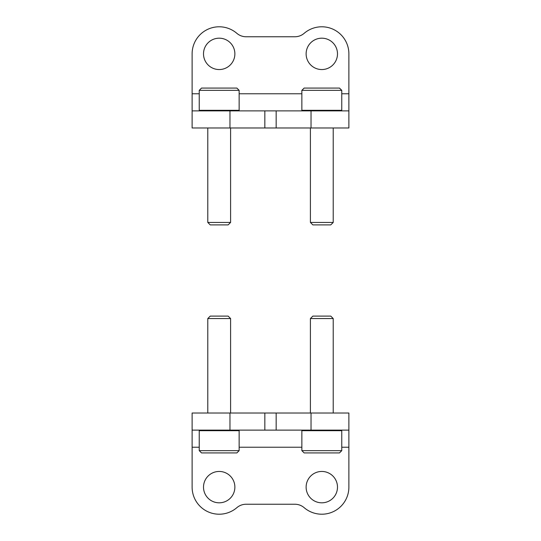 <?xml version="1.0" encoding="UTF-8"?>
<svg xmlns="http://www.w3.org/2000/svg" width="541" height="541" viewBox="0 0 541 541"><rect width="100%" height="100%" fill="white"/><g stroke="black" fill="none" stroke-linecap="round" stroke-linejoin="round"><path stroke-width="0.81" d="M348.884 93.776L348.884 110.878L192.116 110.878L192.116 53.863A27.077 27.077 0 0 1 236.836 33.326A14.255 14.255 0 0 0 246.121 36.761L294.879 36.761A14.255 14.255 0 0 0 304.164 33.326A27.077 27.077 0 0 1 348.884 53.863L348.884 93.776L341.763 93.776M348.884 110.878L348.884 127.98L192.116 127.98L192.116 110.878M219.193 38.188A15.675 15.675 0 0 1 232.772 61.708A15.675 15.675 0 0 1 205.614 61.708A15.675 15.675 0 0 1 219.193 38.188M321.807 38.188A15.675 15.675 0 0 1 335.386 61.708A15.675 15.675 0 0 1 308.228 61.708A15.675 15.675 0 0 1 321.807 38.188M192.116 447.224L192.116 430.122L348.884 430.122L348.884 487.137A27.077 27.077 0 0 1 304.164 507.674A14.255 14.255 0 0 0 294.879 504.239L246.121 504.239A14.255 14.255 0 0 0 236.836 507.674A27.077 27.077 0 0 1 192.116 487.137L192.116 447.224L199.237 447.224M192.116 430.122L192.116 413.02L348.884 413.02L348.884 430.122M321.807 502.812A15.675 15.675 0 0 1 308.228 479.292A15.675 15.675 0 0 1 335.386 479.292A15.675 15.675 0 0 1 321.807 502.812M219.193 502.812A15.675 15.675 0 0 1 205.614 479.292A15.675 15.675 0 0 1 232.772 479.292A15.675 15.675 0 0 1 219.193 502.812M199.237 450.646L201.523 452.925L236.863 452.925L239.142 450.646L239.142 430.697L199.237 430.697L199.237 450.646L239.142 450.646M207.791 413.02L207.791 318.554L230.594 318.554L230.594 413.02M207.791 318.554L210.239 316.106L228.146 316.106L230.594 318.554M301.858 450.646L304.137 452.925L339.478 452.925L341.763 450.646L341.763 430.697L301.858 430.697L301.858 450.646L341.763 450.646M310.406 413.02L310.406 318.554L333.209 318.554L333.209 413.02M310.406 318.554L312.854 316.106L330.761 316.106L333.209 318.554M341.763 90.354L339.478 88.075L304.137 88.075L301.858 90.354L301.858 110.303L341.763 110.303L341.763 90.354L301.858 90.354M333.209 127.98L333.209 222.446L310.406 222.446L310.406 127.98M333.209 222.446L330.761 224.894L312.854 224.894L310.406 222.446M239.142 90.354L236.863 88.075L201.523 88.075L199.237 90.354L199.237 110.303L239.142 110.303L239.142 90.354L199.237 90.354M230.594 127.98L230.594 222.446L207.791 222.446L207.791 127.98M230.594 222.446L228.146 224.894L210.239 224.894L207.791 222.446M301.858 93.776L239.142 93.776M199.237 93.776L192.116 93.776M229.966 110.878L229.966 127.98M264.833 110.878L264.833 127.98M276.167 110.878L276.167 127.98M311.034 110.878L311.034 127.98M239.142 447.224L301.858 447.224M341.763 447.224L348.884 447.224M311.034 430.122L311.034 413.02M276.167 430.122L276.167 413.02M264.833 430.122L264.833 413.02M229.966 430.122L229.966 413.02M199.812 430.122L199.237 430.697M238.574 430.122L239.142 430.697M302.426 430.122L301.858 430.697M341.188 430.122L341.763 430.697M341.188 110.878L341.763 110.303M302.426 110.878L301.858 110.303M238.574 110.878L239.142 110.303M199.812 110.878L199.237 110.303"/></g></svg>
